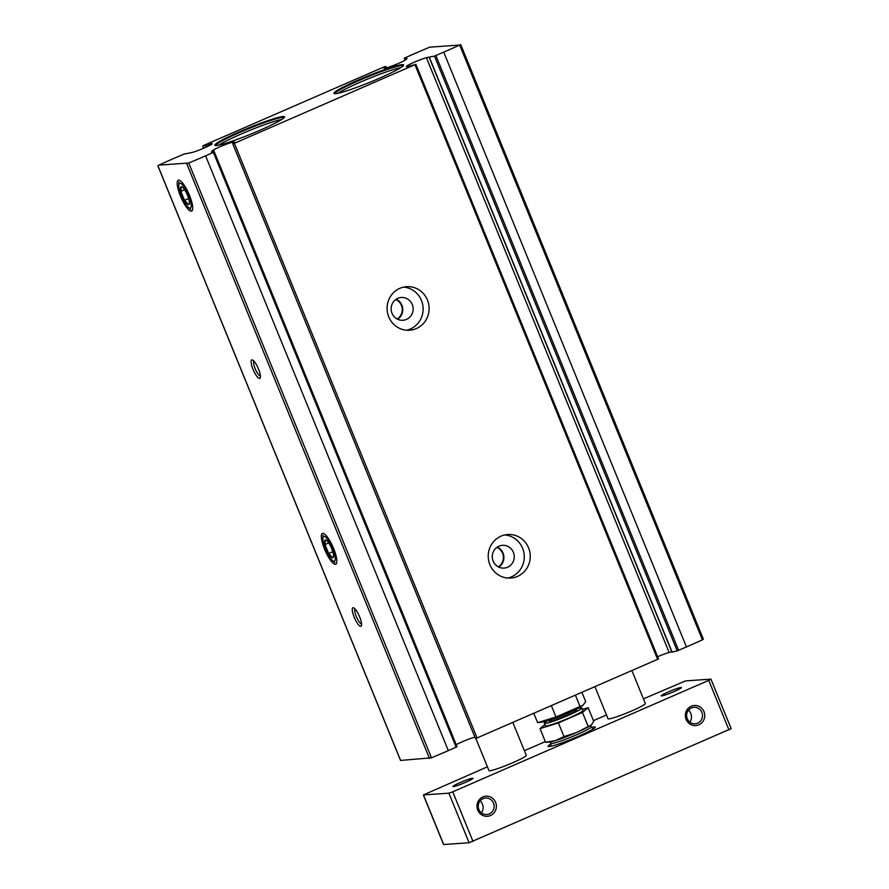 <?xml version="1.0" encoding="UTF-8"?>
<svg xmlns="http://www.w3.org/2000/svg" width="889" height="889" viewBox="0 0 889 889"><rect width="100%" height="100%" fill="white"/><g stroke="black" fill="none" stroke-linecap="round" stroke-linejoin="round"><path stroke-width="1.33" d="M358.634 79.888A37.616 3.278 -22.2 0 0 334.197 93.601A37.616 3.278 -22.2 0 0 370.024 82.21A37.616 3.278 -22.2 0 0 403.584 65.275A37.616 3.278 -22.2 0 0 358.634 79.888M239.563 131.739A37.616 3.278 -22.2 0 0 215.127 145.44A37.616 3.278 -22.2 0 0 250.954 134.05A37.616 3.278 -22.2 0 0 284.524 117.126A37.616 3.278 -22.2 0 0 239.563 131.739M434.477 56.085L426.409 57.685A12.09 1.056 157.8 0 0 413.729 62.43A12.09 1.056 157.8 0 0 406.295 66.553A12.09 1.056 157.8 0 0 407.484 66.542L414.941 64.686L234.374 143.307L232.64 143.485L234.918 142.318L234.163 142.007A12.09 1.056 157.8 0 0 222.672 145.652A12.09 1.056 157.8 0 0 211.871 151.097L211.538 151.852L213.982 151.097L214.305 151.952L205.592 155.842A101.768 8.868 157.8 0 1 188.735 163.009L158.831 165.143A101.768 8.868 157.8 0 1 174.777 158.031L184.023 154.097L192.091 152.497A12.09 1.056 157.8 0 0 204.77 147.752A12.09 1.056 157.8 0 0 212.204 143.64A12.09 1.056 157.8 0 0 211.015 143.651L203.559 145.496L384.126 66.875L385.859 66.697L383.581 67.886L384.337 68.186A12.09 1.056 157.8 0 0 395.827 64.53A12.09 1.056 157.8 0 0 406.629 59.085L406.973 58.352L404.528 59.085L404.195 58.241L412.907 54.34A101.768 8.868 157.8 0 1 429.765 47.173L459.669 45.05A101.768 8.868 157.8 0 1 443.733 52.151L434.477 56.085L677.207 650.87L686.452 646.948A101.768 8.868 157.8 0 0 702.399 639.836L703.321 639.235M404.528 59.085L405.006 60.274L404.528 59.085M385.726 66.342L386.359 67.886L385.726 66.342M456.702 745.893L213.982 151.097L457.035 746.738L448.323 750.627A101.768 8.868 157.8 0 1 431.465 757.806L400.595 760.439M475.504 738.626L232.774 143.84L475.504 738.626L658.36 659.005M429.365 57.318L672.095 652.115L677.207 650.87M657.627 656.715A12.09 1.056 157.8 0 1 669.139 652.47L671.762 651.759M456.224 744.704A12.09 1.056 157.8 0 1 474.87 737.092M399.883 288.325A21.836 21.014 85.9 0 0 387.671 313.484A21.836 21.014 85.9 0 0 409.64 330.23A21.836 21.014 85.9 0 0 429.065 306.972A21.836 21.014 85.9 0 0 406.551 286.68A21.836 21.014 85.9 0 0 399.883 288.325M501.018 536.145A21.836 21.014 85.9 0 0 488.806 561.315A21.836 21.014 85.9 0 0 510.786 578.061A21.836 21.014 85.9 0 0 530.2 554.792A21.836 21.014 85.9 0 0 507.686 534.511A21.836 21.014 85.9 0 0 501.018 536.145M178.645 180.2A16.791 4.301 66.5 0 1 179.545 180.389A16.791 4.301 66.5 0 1 188.913 193.969A16.791 4.301 66.5 0 1 192.469 210.082A16.791 4.301 66.5 0 1 181.634 198.769A16.791 4.301 66.5 0 1 178.645 180.2M322.763 533.356A16.791 4.301 66.5 0 1 323.663 533.544A16.791 4.301 66.5 0 1 333.031 547.124A16.791 4.301 66.5 0 1 336.598 563.237A16.791 4.301 66.5 0 1 325.752 551.925A16.791 4.301 66.5 0 1 322.763 533.356M251.965 359.878A10.079 2.578 66.5 0 1 252.509 359.989A10.079 2.578 66.5 0 1 258.132 368.135A10.079 2.578 66.5 0 1 260.266 377.803A10.079 2.578 66.5 0 1 253.765 371.013A10.079 2.578 66.5 0 1 251.965 359.878M353.1 607.709A10.079 2.578 66.5 0 1 353.644 607.82A10.079 2.578 66.5 0 1 359.267 615.966A10.079 2.578 66.5 0 1 361.401 625.634A10.079 2.578 66.5 0 1 354.9 618.844A10.079 2.578 66.5 0 1 353.1 607.709M498.251 566.849A10.89 10.479 85.9 0 0 496.862 547.38M498.796 567.126A11.424 10.99 85.9 0 0 497.373 547.035M498.951 546.179A11.424 10.99 85.9 0 0 504.063 568.104A11.424 10.99 85.9 0 0 514.22 555.936A11.424 10.99 85.9 0 0 498.951 546.179M507.775 578.05A21.836 21.014 85.9 0 0 524.221 555.225A21.836 21.014 85.9 0 0 504.708 534.945M397.116 319.018A10.89 10.479 85.9 0 0 395.727 299.549M397.661 319.295A11.424 10.99 85.9 0 0 396.238 299.204M397.816 298.348A11.424 10.99 85.9 0 0 402.928 320.273A11.424 10.99 85.9 0 0 413.085 308.105A11.424 10.99 85.9 0 0 397.816 298.348M406.64 330.219A21.836 21.014 85.9 0 0 423.075 307.394A21.836 21.014 85.9 0 0 403.573 287.114M361.545 623.911A8.257 2.111 66.5 0 1 356.567 617.144A8.257 2.111 66.5 0 1 355 608.887M260.41 376.091A8.257 2.111 66.5 0 1 255.432 369.313A8.257 2.111 66.5 0 1 253.865 361.056M281.691 119.482A36.949 3.223 -22.2 0 0 240.752 134.206A36.949 3.223 -22.2 0 0 218.805 145.151M284.158 117.626A36.949 3.223 -22.2 0 0 239.997 132.339A36.949 3.223 -22.2 0 0 215.749 145.54M400.761 67.642A36.949 3.223 -22.2 0 0 359.823 82.355A36.949 3.223 -22.2 0 0 337.876 93.312M403.217 65.786A36.949 3.223 -22.2 0 0 359.067 80.499A36.949 3.223 -22.2 0 0 334.82 93.701M691.442 707.933A8.257 7.945 85.9 0 0 695.142 723.779A8.257 7.945 85.9 0 0 702.488 714.978A8.257 7.945 85.9 0 0 691.442 707.933M688.664 709.967C691.998 714.078 692.398 718.156 689.853 722.179M483.083 798.655A8.257 7.945 85.9 0 0 486.772 814.513A8.257 7.945 85.9 0 0 494.117 805.712A8.257 7.945 85.9 0 0 483.083 798.655M480.293 800.689C483.627 804.801 484.027 808.879 481.494 812.902M643.447 698.876L685.43 680.93L710.811 679.129L708.744 680.363L452.745 791.821L448.867 793.177L423.353 794.955L487.416 766.818M524.377 750.727L545.335 741.604M593.452 720.646L606.487 714.978M731.047 728.691L469.092 842.75L443.578 844.528L423.353 794.955M691.253 706.222A10.079 9.701 85.9 0 0 689.208 723.524A10.079 9.701 85.9 0 0 704.677 716.79A10.079 9.701 85.9 0 0 691.253 706.222M482.883 796.944A10.079 9.701 85.9 0 0 480.838 814.246A10.079 9.701 85.9 0 0 496.306 807.512A10.079 9.701 85.9 0 0 482.883 796.944M550.769 744.082A25.448 2.223 -22.2 0 0 548.191 746.438A25.448 2.223 -22.2 0 0 572.516 738.792A25.448 2.223 -22.2 0 0 595.252 727.235A25.448 2.223 -22.2 0 0 591.763 727.358M668.395 691.898A10.89 0.945 -22.2 0 0 661.249 695.809A10.89 0.945 -22.2 0 0 671.695 692.575A10.89 0.945 -22.2 0 0 681.419 687.575A10.89 0.945 -22.2 0 0 668.395 691.898M460.024 782.631A10.89 0.945 -22.2 0 0 452.879 786.532A10.89 0.945 -22.2 0 0 463.325 783.298A10.89 0.945 -22.2 0 0 473.048 778.308A10.89 0.945 -22.2 0 0 460.024 782.631M631.935 670.684L645.336 703.521A20.147 1.756 157.8 0 1 632.123 710.744A20.147 1.756 157.8 0 1 608.02 718.745L594.974 686.775M512.875 722.524L526.277 755.361A20.147 1.756 157.8 0 1 513.053 762.595A20.147 1.756 157.8 0 1 488.961 770.596L475.882 738.559M581.951 692.453L585.729 701.732L582.884 705.244L555.992 717.001L537.612 722.679L533.822 713.4M575.461 695.276L580.05 706.522M551.402 705.744L555.992 717.001M583.395 704.833A23.17 2.022 157.8 0 1 582.606 705.522A23.17 2.022 157.8 0 1 562.837 715.056A23.17 2.022 157.8 0 1 542.046 722.079L539.19 722.479M548.502 720.368A20.258 1.767 -22.2 0 0 544.335 723.324L545.346 725.802A20.258 1.767 -22.2 0 0 569.56 717.756A20.258 1.767 -22.2 0 0 582.851 710.5L581.839 708.022A20.258 1.767 -22.2 0 0 576.794 708.822M582.417 709.444L588.162 707.666L582.473 712.456L558.414 722.935L540.034 728.624L544.846 724.568M544.335 723.324A20.258 1.767 -22.2 0 0 568.549 715.278A20.258 1.767 -22.2 0 0 581.839 708.022M591.385 724.935A23.514 2.045 -22.2 0 0 591.485 724.846L591.385 724.935A23.514 2.045 -22.2 0 1 576.505 732.569A23.514 2.045 -22.2 0 1 555.292 740.648A23.514 2.045 -22.2 0 1 549.224 742.093L545.602 742.271L555.292 740.648L563.982 736.581L576.505 732.569L591.385 724.935L593.73 721.323L588.162 707.666M588.04 726.102L582.473 712.456M563.982 736.581L558.414 722.935M545.602 742.271L540.034 728.624M325.441 539.901A9.69 2.478 66.5 0 1 326.696 540.49A9.69 2.478 66.5 0 1 329.53 544.212A9.69 2.478 66.5 0 1 333.175 553.158A9.69 2.478 66.5 0 1 333.564 556.292A9.69 2.478 66.5 0 1 332.73 557.792A9.69 2.478 66.5 0 1 328.641 553.48A9.69 2.478 66.5 0 1 324.996 544.535A9.69 2.478 66.5 0 1 325.441 539.901L324.996 544.535L328.641 553.48L332.73 557.792M332.73 548.591A13.502 3.456 66.5 0 1 332.419 560.47A13.502 3.456 66.5 0 1 325.919 550.224A13.502 3.456 66.5 0 1 322.84 538.49A13.502 3.456 66.5 0 1 326.385 537.812A13.502 3.456 66.5 0 1 332.73 548.591M332.775 551.68L328.641 553.48M328.719 542.912L324.996 544.535M181.312 186.746A9.69 2.478 66.5 0 1 182.567 187.335A9.69 2.478 66.5 0 1 185.401 191.057A9.69 2.478 66.5 0 1 189.057 200.003A9.69 2.478 66.5 0 1 189.446 203.137A9.69 2.478 66.5 0 1 188.612 204.637A9.69 2.478 66.5 0 1 184.523 200.325A9.69 2.478 66.5 0 1 180.878 191.379A9.69 2.478 66.5 0 1 181.312 186.746L180.878 191.379L184.523 200.325L188.612 204.637M188.612 195.436A13.502 3.456 66.5 0 1 188.301 207.315A13.502 3.456 66.5 0 1 181.789 197.069A13.502 3.456 66.5 0 1 178.722 185.323A13.502 3.456 66.5 0 1 182.267 184.645A13.502 3.456 66.5 0 1 188.612 195.436M188.657 198.525L184.523 200.325M184.601 189.757L180.878 191.379M435.899 55.562L678.629 650.359M443.733 52.151L686.452 646.948M414.941 64.686L657.671 659.482M234.374 143.307L477.104 738.092M459.669 45.05L702.399 639.836M213.427 152.43L456.146 747.216M205.592 155.842L448.323 750.627M188.735 163.009L431.465 757.806M186.746 163.687L429.465 758.473M157.909 165.732L400.639 760.528M211.871 151.097L212.127 151.708M234.163 142.007L234.418 142.618M214.305 151.952L457.035 746.738M426.409 57.685L669.139 652.47M202.859 145.963L203.77 148.185M204.981 145.452L205.748 147.318M206.648 144.829L207.359 146.574M208.359 144.185L209.004 145.763M211.015 143.651L211.349 144.463M405.751 58.707L406.106 59.585M384.726 67.286L385.081 68.175M385.859 66.697L386.348 67.886M728.969 729.925L708.744 680.363M472.981 841.383L452.745 791.821M469.092 842.75L448.867 793.177M443.711 844.55L423.486 794.988M551.224 746.193L550.613 743.348A22.003 1.922 -22.2 0 0 571.727 736.837A22.003 1.922 -22.2 0 0 591.363 726.724L592.919 729.191M551.88 719.401A14.78 1.289 -22.2 0 0 552.002 720.968A14.78 1.289 -22.2 0 0 567.071 715.389A14.78 1.289 -22.2 0 0 573.705 710.5M550.813 719.601A13.435 1.167 -22.2 0 0 566.204 714.167A13.435 1.167 -22.2 0 0 574.605 709.889M460.68 44.461L703.399 639.258M157.82 165.721L400.55 760.506M429.176 57.329L671.906 652.126M415.819 64.208L658.549 658.993M202.681 145.974L203.603 148.263M731.18 728.724L710.944 679.152M550.613 743.348L550.68 741.882M591.363 726.724L590.285 725.724M575.016 709.355L575.872 710.067L573.661 710.522M551.925 719.39L550.024 720.612L550.135 719.501M332.419 560.47L334.92 562.581M322.84 538.49L323.007 535.222M188.301 207.315L190.802 209.426M178.722 185.323L178.889 182.067"/></g></svg>
